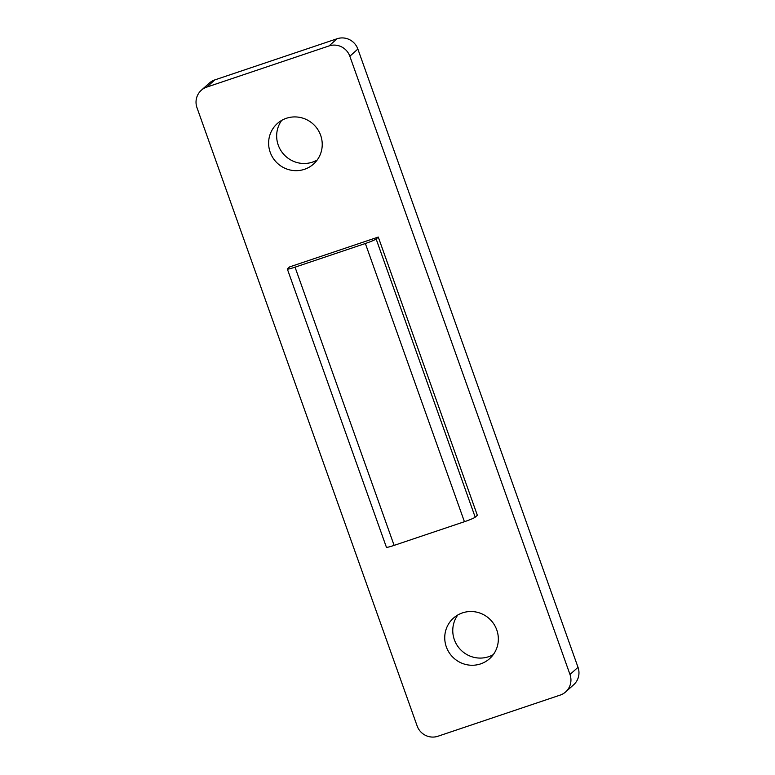 <?xml version="1.0" encoding="UTF-8"?>
<svg xmlns="http://www.w3.org/2000/svg" width="775" height="775" viewBox="0 0 775 775"><rect width="100%" height="100%" fill="white"/><g stroke="black" fill="none" stroke-linecap="round" stroke-linejoin="round"><path stroke-width="1.16" d="M565.673 691.901L573.703 684.722A16.469 16.072 -131.8 0 0 578.014 667.304L569.983 674.482A16.469 16.072 48.2 0 1 560.199 695.088L437.923 736.25A16.469 16.072 48.2 0 1 417.134 725.942L196.986 107.696A16.469 16.072 48.2 0 1 206.77 87.1L214.801 79.912A16.469 16.072 -131.8 0 0 209.328 83.099L201.297 90.278M578.014 667.304L357.866 49.057A16.469 16.072 -131.8 0 0 337.077 38.75L214.801 79.912M281.713 120.377A27.164 26.515 -131.8 0 0 283.698 154.283A27.164 26.515 -131.8 0 0 317.178 160.028M457.822 614.972A27.164 26.515 -131.8 0 0 459.808 648.878A27.164 26.515 -131.8 0 0 493.287 654.623M569.983 674.482L349.835 56.246L357.866 49.057M337.077 38.75L329.046 45.928A16.469 16.072 48.2 0 1 349.835 56.246M376.137 238.981A9.881 0.833 160.4 0 1 365.364 243.505L295.043 267.172A9.881 0.833 160.4 0 1 287.351 269.051A9.881 0.833 160.4 0 1 287.486 268.828L289.627 266.91L378.278 237.063L376.137 238.981L475.201 517.187A9.881 0.833 -19.6 0 1 464.428 521.711L394.117 545.387L295.043 267.172M287.351 269.051L386.415 547.257A9.881 0.833 -19.6 0 0 394.117 545.387M378.278 237.063L477.342 515.268L475.201 517.187M286.343 118.294A27.164 26.515 48.2 0 1 318.37 130.452A27.164 26.515 48.2 0 1 313.536 164.048A27.164 26.515 48.2 0 1 275.668 161.471A27.164 26.515 48.2 0 1 277.314 123.545A27.164 26.515 48.2 0 1 286.343 118.294M462.462 612.889A27.164 26.515 48.2 0 1 494.479 625.047A27.164 26.515 48.2 0 1 489.655 658.634A27.164 26.515 48.2 0 1 451.777 656.057A27.164 26.515 48.2 0 1 453.433 618.14A27.164 26.515 48.2 0 1 462.462 612.889M329.046 45.928L206.77 87.1M365.364 243.505L464.428 521.711"/></g></svg>
